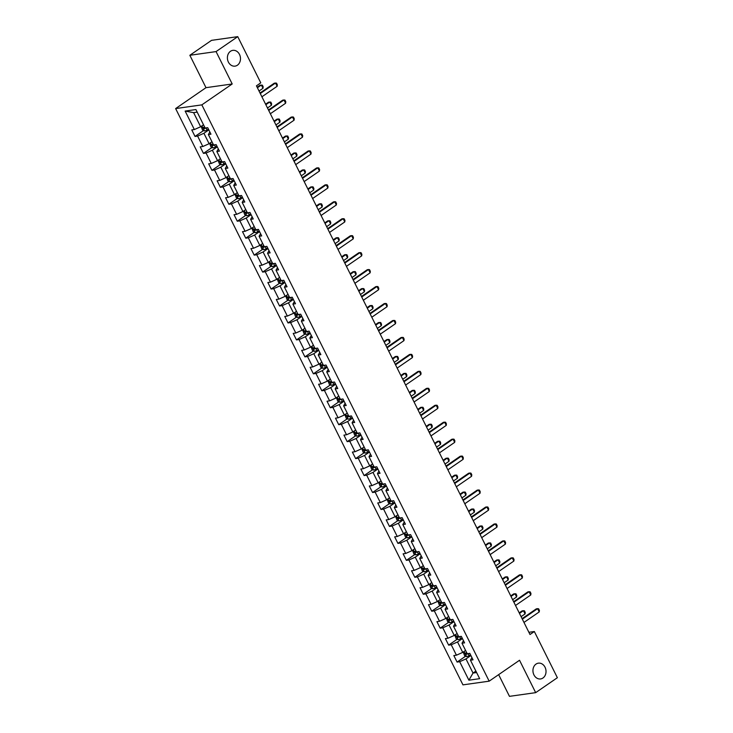 <?xml version="1.0" encoding="UTF-8"?>
<svg xmlns="http://www.w3.org/2000/svg" width="733" height="733" viewBox="0 0 733 733"><rect width="100%" height="100%" fill="white"/><g stroke="black" fill="none" stroke-linecap="round" stroke-linejoin="round"><path stroke-width="1.1" d="M536.015 664.098A7.962 6.515 -98 0 1 538.37 663.163A7.962 6.515 -98 0 1 545.599 668.643A7.962 6.515 -98 0 1 542.951 678.007A7.962 6.515 -98 0 1 540.597 678.941A7.962 6.515 -98 0 1 533.367 673.462A7.962 6.515 -98 0 1 536.015 664.098M230.474 51.292A7.962 6.515 -98 0 1 232.828 50.357A7.962 6.515 -98 0 1 240.058 55.836A7.962 6.515 -98 0 1 237.419 65.2A7.962 6.515 -98 0 1 235.055 66.135A7.962 6.515 -98 0 1 227.826 60.656A7.962 6.515 -98 0 1 230.474 51.292M498.642 674.635L509.472 696.35L535.676 692.648L557.373 677.713L534.339 631.525L528.896 632.295M175.627 108.576L462.954 684.86L489.168 681.168L201.841 104.874L175.627 108.576L205.991 87.676L232.205 83.974L216.061 51.585L189.847 55.287L205.991 87.676M189.847 55.287L211.535 40.352L237.749 36.65L216.061 51.585M471.933 657.62L470.449 660.186L473.032 659.828L469.78 653.305L466.179 654.367A3.299 0.715 -26.5 0 0 468.112 653.589L468.25 653.515M470.449 660.186L479.657 678.666L468.891 680.187L459.673 661.707L457.09 662.073L465.666 656.172M209.858 131.977L208.374 134.551L210.957 134.185L207.705 127.67L205.121 128.028L195.913 109.556L185.137 111.077L194.355 129.549L191.771 129.915L195.024 136.439L197.608 136.072L202.812 146.508L200.219 146.875L203.472 153.399L206.055 153.032L211.26 163.468L208.676 163.826L211.929 170.349L214.512 169.983L219.717 180.419L217.133 180.785L220.386 187.309L222.969 186.942L228.174 197.379L225.581 197.745L228.833 204.26L231.417 203.902L236.622 214.329L234.038 214.696L237.29 221.219L239.874 220.853L245.079 231.289L242.495 231.655L245.747 238.179L248.331 237.813L253.536 248.249L250.943 248.606L254.195 255.13L256.779 254.763L261.983 265.199L259.4 265.566L262.652 272.09L265.236 271.723L270.44 282.159L267.857 282.526L271.109 289.04L273.693 288.674L278.897 299.11L276.304 299.476L279.557 306L282.141 305.634L287.345 316.07L284.761 316.436L288.014 322.951L290.598 322.593L295.802 333.02L293.218 333.387L296.471 339.91L299.055 339.544L304.259 349.98L301.666 350.347L304.919 356.87L307.503 356.504L312.707 366.94L310.123 367.297L313.376 373.821L315.96 373.454L321.164 383.89L318.58 384.257L321.833 390.781L324.417 390.414L329.621 400.85L327.028 401.217L330.281 407.731L332.864 407.374L338.069 417.801L335.485 418.167L338.738 424.691L341.321 424.325L346.526 434.761L343.942 435.127L347.195 441.651L349.778 441.284L354.983 451.72L352.39 452.078L355.642 458.601L358.226 458.235L363.431 468.671L360.847 469.038L364.099 475.561L366.683 475.195L371.888 485.631L369.304 485.997L372.556 492.512L375.14 492.145L380.345 502.581L377.752 502.948L381.004 509.472L383.588 509.105L388.792 519.541L386.209 519.908L389.461 526.431L392.045 526.065L397.249 536.492L394.666 536.858L397.918 543.382L400.502 543.016L405.706 553.452L403.113 553.818L406.366 560.342L408.95 559.975L414.154 570.411L411.57 570.778L414.823 577.292L417.407 576.926L422.611 587.362L420.027 587.729L423.28 594.252L425.864 593.886L431.068 604.322L428.475 604.688L431.728 611.203L434.312 610.846L439.516 621.272L436.932 621.639L440.185 628.163L442.769 627.796L447.973 638.232L445.389 638.599L448.642 645.122L451.226 644.756L456.43 655.192L453.837 655.549L457.09 662.073M208.374 134.551L213.578 144.987L212.561 145.693A3.299 0.715 -26.5 0 0 214.494 144.905L214.632 144.841M218.315 148.936L216.831 151.511L219.414 151.145L216.162 144.621L213.578 144.987M216.831 151.511L222.026 161.947L224.619 161.581L227.862 168.104L225.278 168.462L230.483 178.898L229.466 179.603A3.299 0.715 -26.5 0 0 231.399 178.825L231.536 178.751M235.22 182.847L233.735 185.422L236.319 185.055L233.067 178.531L230.483 178.898M233.735 185.422L238.94 195.858L237.923 196.563A3.299 0.715 -26.5 0 0 239.856 195.775L239.993 195.711M243.677 199.807L242.192 202.381L244.776 202.015L241.524 195.491L238.94 195.858M242.192 202.381L247.387 212.808L246.37 213.514A3.299 0.715 -26.5 0 0 248.304 212.735L248.45 212.662M252.125 216.757L250.64 219.332L253.224 218.965L249.98 212.451L247.387 212.808M250.64 219.332L255.844 229.768L254.827 230.474A3.299 0.715 -26.5 0 0 256.761 229.686L256.898 229.621M260.582 233.717L259.097 236.292L261.681 235.925L258.428 229.402L255.844 229.768M259.097 236.292L264.301 246.728L263.284 247.424A3.299 0.715 -26.5 0 0 265.218 246.645L265.355 246.572M269.038 250.677L267.554 253.242L270.138 252.885L266.885 246.361L264.301 246.728M267.554 253.242L272.749 263.678L271.732 264.384A3.299 0.715 -26.5 0 0 273.666 263.605L273.812 263.532M277.486 267.627L276.002 270.202L278.586 269.836L275.342 263.312L272.749 263.678M276.002 270.202L281.206 280.638L280.189 281.335A3.299 0.715 -26.5 0 0 282.123 280.556L282.26 280.482M285.943 284.587L284.459 287.162L287.043 286.795L283.79 280.272L281.206 280.638M284.459 287.162L289.663 297.589L288.646 298.294A3.299 0.715 -26.5 0 0 290.58 297.516L290.717 297.442M294.4 301.538L292.916 304.113L295.5 303.746L292.247 297.231L289.663 297.589M292.916 304.113L298.111 314.549L297.094 315.254A3.299 0.715 -26.5 0 0 299.027 314.466L299.174 314.402M302.848 318.498L301.364 321.072L303.948 320.706L300.704 314.182L298.111 314.549M301.364 321.072L306.568 331.508L305.551 332.205A3.299 0.715 -26.5 0 0 307.484 331.426L307.622 331.353M311.305 335.448L309.821 338.023L312.405 337.656L309.152 331.142L306.568 331.508M309.821 338.023L315.025 348.459L314.008 349.165A3.299 0.715 -26.5 0 0 315.941 348.377L316.079 348.312M319.762 352.408L318.278 354.983L320.862 354.616L317.609 348.093L315.025 348.459M318.278 354.983L323.473 365.419L322.456 366.115A3.299 0.715 -26.5 0 0 324.389 365.336L324.536 365.263M328.21 369.368L326.726 371.933L329.309 371.576L326.066 365.052L323.473 365.419M326.726 371.933L331.93 382.369L334.514 382.003L337.766 388.527L335.183 388.893L340.387 399.329L339.37 400.035A3.299 0.715 -26.5 0 0 341.303 399.247L341.441 399.183M345.124 403.278L343.64 405.853L346.223 405.486L342.971 398.963L340.387 399.329M343.64 405.853L348.835 416.28L351.428 415.923L354.68 422.437L352.087 422.804L357.292 433.24L356.275 433.945A3.299 0.715 -26.5 0 0 358.208 433.157L358.345 433.093M362.029 437.189L360.544 439.763L363.128 439.397L359.876 432.873L357.292 433.24M360.544 439.763L365.749 450.199L364.732 450.896A3.299 0.715 -26.5 0 0 366.665 450.117L366.802 450.044M370.486 454.148L369.001 456.714L371.585 456.357L368.332 449.833L365.749 450.199M369.001 456.714L374.196 467.15L373.179 467.856A3.299 0.715 -26.5 0 0 375.113 467.077L375.259 467.003M378.934 471.099L377.449 473.674L380.042 473.307L376.789 466.784L374.196 467.15M377.449 473.674L382.653 484.11L381.636 484.815A3.299 0.715 -26.5 0 0 383.57 484.027L383.707 483.963M387.391 488.059L385.906 490.634L388.49 490.267L385.237 483.743L382.653 484.11M385.906 490.634L391.11 501.06L390.093 501.766A3.299 0.715 -26.5 0 0 392.027 500.987L392.164 500.914M395.847 505.01L394.363 507.584L396.947 507.218L393.694 500.703L391.11 501.06M394.363 507.584L399.558 518.02L398.541 518.726A3.299 0.715 -26.5 0 0 400.475 517.938L400.621 517.874M404.295 521.969L402.811 524.544L405.404 524.177L402.151 517.654L399.558 518.02M402.811 524.544L408.015 534.98L410.599 534.614L413.852 541.128L411.268 541.495L416.472 551.931L415.455 552.636A3.299 0.715 -26.5 0 0 417.389 551.848L417.526 551.784M421.209 555.88L419.725 558.454L422.309 558.088L419.056 551.564L416.472 551.931M419.725 558.454L424.92 568.89L423.903 569.587A3.299 0.715 -26.5 0 0 425.836 568.808L425.983 568.735M429.657 572.84L428.173 575.405L430.766 575.048L427.513 568.524L424.92 568.89M428.173 575.405L433.377 585.841L432.36 586.547A3.299 0.715 -26.5 0 0 434.293 585.768L434.431 585.694M438.114 589.79L436.63 592.365L439.214 591.998L435.961 585.475L433.377 585.841M436.63 592.365L441.834 602.801L440.817 603.506A3.299 0.715 -26.5 0 0 442.75 602.718L442.888 602.654M446.571 606.75L445.087 609.325L447.671 608.958L444.418 602.434L441.834 602.801M445.087 609.325L450.282 619.751L449.265 620.457A3.299 0.715 -26.5 0 0 451.198 619.678L451.345 619.605M455.019 623.701L453.535 626.275L456.128 625.909L452.875 619.394L450.282 619.751M453.535 626.275L458.739 636.711L461.323 636.345L464.575 642.868L461.992 643.235L467.196 653.671M237.749 36.65L260.774 82.847L256.44 85.834L529.996 634.512L534.339 631.525M461.992 643.235L463.476 640.66M465.583 650.437L462.734 652.397L457.529 641.961L462.441 638.58M456.43 655.192L462.734 652.397M451.226 644.756L457.529 641.961M457.126 633.477L454.277 635.447L449.072 625.011L453.984 621.63M447.973 638.232L454.277 635.447M442.769 627.796L449.072 625.011M448.678 616.526L445.82 618.487L440.615 608.051L445.536 604.67M439.516 621.272L445.82 618.487M434.312 610.846L440.615 608.051M440.221 599.567L437.372 601.527L432.168 591.1L437.079 587.71M431.068 604.322L437.372 601.527M425.864 593.886L432.168 591.1M431.764 582.607L428.915 584.577L423.711 574.141L428.622 570.76M422.611 587.362L428.915 584.577M417.407 576.926L423.711 574.141M423.317 565.656L420.458 567.617L415.254 557.181L420.174 553.8M414.154 570.411L420.458 567.617M408.95 559.975L415.254 557.181M411.268 541.495L412.752 538.92M414.86 548.696L412.01 550.666L406.806 540.23L411.717 536.849M405.706 553.452L412.01 550.666M400.502 543.016L406.806 540.23M406.403 531.746L403.553 533.706L398.349 523.27L403.26 519.889M397.249 536.492L403.553 533.706M392.045 526.065L398.349 523.27M397.955 514.786L395.096 516.747L389.892 506.32L394.812 502.93M388.792 519.541L395.096 516.747M383.588 509.105L389.892 506.32M389.498 497.835L386.648 499.796L381.444 489.36L386.355 485.979M380.345 502.581L386.648 499.796M375.14 492.145L381.444 489.36M381.041 480.875L378.191 482.836L372.987 472.4L377.898 469.019M371.888 485.631L378.191 482.836M366.683 475.195L372.987 472.4M372.593 463.916L369.734 465.886L364.53 455.45L369.45 452.069M363.431 468.671L369.734 465.886M358.226 458.235L364.53 455.45M364.136 446.965L361.287 448.926L356.082 438.49L360.993 435.109M354.983 451.72L361.287 448.926M349.778 441.284L356.082 438.49M352.087 422.804L353.572 420.229M355.679 430.005L352.83 431.975L347.625 421.539L352.536 418.158M346.526 434.761L352.83 431.975M341.321 424.325L347.625 421.539M347.231 413.055L344.373 415.015L339.168 404.579L344.089 401.198M338.069 417.801L344.373 415.015M332.864 407.374L339.168 404.579M335.183 388.893L336.667 386.318M338.774 396.095L335.925 398.056L330.72 387.629L335.632 384.239M329.621 400.85L335.925 398.056M324.417 390.414L330.72 387.629M330.317 379.135L327.468 381.105L322.263 370.669L327.175 367.288M321.164 383.89L327.468 381.105M315.96 373.454L322.263 370.669M321.869 362.184L319.011 364.145L313.806 353.709L318.727 350.328M312.707 366.94L319.011 364.145M307.503 356.504L313.806 353.709M313.412 345.225L310.563 347.195L305.359 336.759L310.27 333.378M304.259 349.98L310.563 347.195M299.055 339.544L305.359 336.759M304.955 328.274L302.106 330.235L296.902 319.799L301.813 316.418M295.802 333.02L302.106 330.235M290.598 322.593L296.902 319.799M296.508 311.314L293.649 313.275L288.445 302.848L293.365 299.458M287.345 316.07L293.649 313.275M282.141 305.634L288.445 302.848M288.051 294.364L285.201 296.324L279.997 285.888L284.908 282.507M278.897 299.11L285.201 296.324M273.693 288.674L279.997 285.888M279.594 277.404L276.744 279.365L271.54 268.929L276.451 265.548M270.44 282.159L276.744 279.365M265.236 271.723L271.54 268.929M271.146 260.444L268.287 262.414L263.083 251.978L268.003 248.597M261.983 265.199L268.287 262.414M256.779 254.763L263.083 251.978M262.689 243.493L259.839 245.454L254.635 235.018L259.546 231.637M253.536 248.249L259.839 245.454M248.331 237.813L254.635 235.018M254.232 226.534L251.382 228.504L246.178 218.067L251.089 214.687M245.079 231.289L251.382 228.504M239.874 220.853L246.178 218.067M245.775 209.583L242.925 211.544L237.721 201.108L242.641 197.727M236.622 214.329L242.925 211.544M231.417 203.902L237.721 201.108M237.327 192.623L234.478 194.584L229.273 184.157L234.184 180.767M228.174 197.379L234.478 194.584M222.969 186.942L229.273 184.157M225.278 168.462L226.763 165.896M228.87 175.663L226.021 177.633L220.816 167.197L225.727 163.816M219.717 180.419L226.021 177.633M214.512 169.983L220.816 167.197M220.413 158.713L217.564 160.674L212.359 150.238L217.28 146.857M211.26 163.468L217.564 160.674M206.055 153.032L212.359 150.238M211.965 141.753L209.116 143.723L203.911 133.287L208.823 129.906M202.812 146.508L209.116 143.723M197.608 136.072L203.911 133.287M203.508 124.802L200.659 126.763L193.613 112.635L185.137 111.077M194.355 129.549L200.659 126.763M535.676 692.648L519.532 660.259L489.168 681.168M232.205 83.974L201.841 104.874M197.195 112.131L193.613 112.635M475.882 671.089L473.023 673.05L476.606 672.546M470.898 655.54L465.977 658.921L473.023 673.05L468.891 680.187M459.673 661.707L465.977 658.921M195.024 136.439L203.591 130.538M203.472 153.399L212.048 147.498M211.929 170.349L220.496 164.449M220.386 187.309L228.953 181.408M228.833 204.26L237.41 198.359M237.29 221.219L245.857 215.319M245.747 238.179L254.314 232.279M254.195 255.13L262.771 249.229M262.652 272.09L271.219 266.189M271.109 289.04L279.676 283.14M279.557 306L288.133 300.099M288.014 322.951L296.581 317.059M296.471 339.91L305.038 334.01M304.919 356.87L313.495 350.97M313.376 373.821L321.943 367.92M321.833 390.781L330.4 384.88M330.281 407.731L338.857 401.831M338.738 424.691L347.305 418.79M347.195 441.651L355.762 435.75M355.642 458.601L364.219 452.701M364.099 475.561L372.666 469.661M372.556 492.512L381.123 486.611M381.004 509.472L389.58 503.571M389.461 526.431L398.028 520.531M397.918 543.382L406.485 537.481M406.366 560.342L414.942 554.441M414.823 577.292L423.39 571.392M423.28 594.252L431.847 588.352M431.728 611.203L440.304 605.302M440.185 628.163L448.752 622.262M448.642 645.122L457.209 639.222M260.279 93.531L275.526 83.031L276.524 83.141L277.34 84.771L277.147 86.292L261.901 96.793M277.147 86.292L275.526 83.031L274.252 83.214L260.013 93.009M201.181 126.406L202.537 130.062L204.498 130.95A3.299 0.715 -26.5 0 0 207.063 130.016L208.52 129.292M202.931 125.196A3.299 0.715 -26.5 0 0 203.582 124.94M204.608 127.011A3.299 0.715 153.5 0 1 203.453 127.432L204.104 128.733A3.299 0.715 -26.5 0 0 206.037 127.954L206.175 127.881M259.024 91.02L262.982 88.29L261.351 85.028L257.402 87.758M262.982 88.29L263.174 86.778L262.359 85.147L260.078 85.211L257.136 87.236M268.727 110.481L283.973 99.99L284.981 100.1L285.797 101.731L285.604 103.252L270.358 113.743M285.604 103.252L283.973 99.99L282.7 100.164L268.47 109.968M277.184 127.441L292.43 116.941L293.438 117.06L294.245 118.691L294.061 120.203L278.815 130.703M294.061 120.203L292.43 116.941L291.157 117.124L276.927 126.919M209.638 143.356L210.994 147.021L212.946 147.901A3.299 0.715 -26.5 0 0 215.52 146.976L216.977 146.252M211.379 142.156A3.299 0.715 -26.5 0 0 212.039 141.9M213.065 143.961A3.299 0.715 153.5 0 1 211.91 144.383L211.773 144.447M211.91 144.383L212.561 145.693M267.481 107.971L271.439 105.25L269.808 101.988L265.85 104.709M271.439 105.25L271.622 103.729L270.816 102.098L268.535 102.171L265.593 104.196M218.095 160.316L219.442 163.972L221.403 164.861A3.299 0.715 -26.5 0 0 223.977 163.926L225.425 163.212M219.836 159.116A3.299 0.715 -26.5 0 0 220.486 158.85M221.522 160.921A3.299 0.715 153.5 0 1 220.358 161.342L221.009 162.644A3.299 0.715 -26.5 0 0 222.942 161.865L223.089 161.791M275.929 124.931L279.887 122.2L278.265 118.948L274.307 121.669M279.887 122.2L280.079 120.688L279.264 119.058L276.992 119.122L274.05 121.147M285.641 144.392L300.887 133.901L301.886 134.011L302.702 135.642L302.509 137.163L287.263 147.654M302.509 137.163L300.887 133.901L299.614 134.075L285.375 143.879M294.089 161.352L309.335 150.851L310.343 150.971L311.159 152.601L310.966 154.113L295.72 164.613M310.966 154.113L309.335 150.851L308.062 151.035L293.832 160.829M302.546 178.311L317.792 167.811L318.8 167.921L319.606 169.552L319.423 171.073L304.177 181.573M319.423 171.073L317.792 167.811L316.519 167.994L302.289 177.789M226.543 177.267L227.899 180.932L229.86 181.821A3.299 0.715 -26.5 0 0 232.425 180.886L233.882 180.162M228.293 176.067A3.299 0.715 -26.5 0 0 228.943 175.81M229.97 177.872A3.299 0.715 153.5 0 1 228.815 178.302L228.678 178.366M228.815 178.302L229.466 179.603M284.386 141.881L288.344 139.16L286.713 135.898L282.764 138.619M288.344 139.16L288.536 137.639L287.721 136.017L285.439 136.081L282.498 138.106M235 194.227L236.356 197.883L238.307 198.771A3.299 0.715 -26.5 0 0 240.882 197.846L242.339 197.122M236.741 193.026A3.299 0.715 -26.5 0 0 237.4 192.77M238.427 194.831A3.299 0.715 153.5 0 1 237.272 195.253L237.135 195.317M237.272 195.253L237.923 196.563M292.843 158.841L296.801 156.12L295.17 152.858L291.212 155.579M296.801 156.12L296.984 154.599L296.178 152.968L293.896 153.032L290.955 155.057M243.457 211.177L244.804 214.842L246.764 215.731A3.299 0.715 -26.5 0 0 249.339 214.796L250.787 214.073M245.198 209.977A3.299 0.715 -26.5 0 0 245.848 209.72M246.884 211.791A3.299 0.715 153.5 0 1 245.72 212.213L245.592 212.277M245.72 212.213L246.37 213.514M301.29 175.792L305.249 173.07L303.627 169.809L299.669 172.539M305.249 173.07L305.441 171.559L304.626 169.928L302.353 169.992L299.412 172.017M311.003 195.262L326.249 184.771L327.248 184.881L328.063 186.512L327.871 188.024L312.625 198.524M327.871 188.024L326.249 184.771L324.976 184.945L310.737 194.749M251.905 228.137L253.261 231.802L255.221 232.682A3.299 0.715 -26.5 0 0 257.787 231.756L259.244 231.032M253.655 226.937A3.299 0.715 -26.5 0 0 254.305 226.68M255.331 228.742A3.299 0.715 153.5 0 1 254.177 229.163L254.039 229.227M254.177 229.163L254.827 230.474M309.747 192.752L313.706 190.03L312.075 186.768L308.126 189.49M313.706 190.03L313.898 188.509L313.083 186.878L310.801 186.952L307.86 188.967M319.451 212.222L334.697 201.722L335.705 201.841L336.52 203.472L336.328 204.983L321.081 215.484M336.328 204.983L334.697 201.722L333.423 201.905L319.194 211.7M260.362 245.097L261.718 248.753L263.669 249.641A3.299 0.715 -26.5 0 0 266.244 248.707L267.701 247.983M262.102 243.887A3.299 0.715 -26.5 0 0 262.762 243.631M263.788 245.702A3.299 0.715 153.5 0 1 262.634 246.123L262.496 246.187M262.634 246.123L263.284 247.424M318.204 209.711L322.163 206.981L320.532 203.719L316.574 206.449M322.163 206.981L322.346 205.469L321.54 203.838L319.258 203.902L316.317 205.927M327.908 229.172L343.154 218.681L344.162 218.791L344.968 220.422L344.785 221.943L329.538 232.434M344.785 221.943L343.154 218.681L341.88 218.855L327.651 228.659M268.819 262.048L270.165 265.712L272.126 266.592A3.299 0.715 -26.5 0 0 274.701 265.667L276.149 264.943M270.559 260.847A3.299 0.715 -26.5 0 0 271.21 260.591M272.245 262.652A3.299 0.715 153.5 0 1 271.082 263.083L270.953 263.138M271.082 263.083L271.732 264.384M326.652 226.662L330.61 223.941L328.989 220.679L325.031 223.4M330.61 223.941L330.803 222.42L329.987 220.789L327.715 220.862L324.774 222.887M336.365 246.132L351.611 235.632L352.61 235.751L353.425 237.382L353.233 238.894L337.986 249.394M353.233 238.894L351.611 235.632L350.337 235.815L336.099 245.61M277.266 279.007L278.622 282.663L280.583 283.552A3.299 0.715 -26.5 0 0 283.149 282.617L284.606 281.903M279.016 277.807A3.299 0.715 -26.5 0 0 279.667 277.55M280.693 279.612A3.299 0.715 153.5 0 1 279.539 280.033L279.401 280.098M279.539 280.033L280.189 281.335M335.109 243.622L339.067 240.9L337.437 237.639L333.488 240.36M339.067 240.9L339.26 239.379L338.444 237.749L336.163 237.813L333.222 239.838M344.812 263.092L360.059 252.592L361.067 252.702L361.882 254.333L361.69 255.854L346.443 266.345M361.69 255.854L360.059 252.592L358.785 252.775L344.556 262.57M285.723 295.958L287.079 299.623L289.031 300.512A3.299 0.715 -26.5 0 0 291.606 299.577L293.063 298.853M287.464 294.758A3.299 0.715 -26.5 0 0 288.124 294.501M289.15 296.572A3.299 0.715 153.5 0 1 287.996 296.993L287.858 297.057M287.996 296.993L288.646 298.294M343.566 260.572L347.524 257.851L345.894 254.589L341.935 257.32M347.524 257.851L347.708 256.339L346.901 254.708L344.62 254.772L341.679 256.797M353.269 280.043L368.516 269.542L369.524 269.662L370.33 271.292L370.147 272.804L354.9 283.305M370.147 272.804L368.516 269.542L367.242 269.726L353.013 279.52M294.18 312.918L295.527 316.574L297.488 317.462A3.299 0.715 -26.5 0 0 300.063 316.537L301.51 315.813M295.921 311.717A3.299 0.715 -26.5 0 0 296.572 311.461M297.607 313.522A3.299 0.715 153.5 0 1 296.444 313.944L296.315 314.008M296.444 313.944L297.094 315.254M352.014 277.532L355.972 274.811L354.351 271.549L350.392 274.27M355.972 274.811L356.165 273.29L355.349 271.659L353.077 271.723L350.136 273.748M361.726 297.002L376.973 286.502L377.971 286.612L378.787 288.243L378.594 289.764L363.348 300.264M378.594 289.764L376.973 286.502L375.699 286.685L361.461 296.48M302.628 329.877L303.984 333.533L305.945 334.422A3.299 0.715 -26.5 0 0 308.511 333.488L309.967 332.764M304.378 328.668A3.299 0.715 -26.5 0 0 305.029 328.411M306.055 330.482A3.299 0.715 153.5 0 1 304.901 330.904L304.763 330.968M304.901 330.904L305.551 332.205M360.471 294.492L364.429 291.761L362.798 288.5L358.849 291.23M364.429 291.761L364.622 290.25L363.806 288.619L361.525 288.683L358.584 290.708M370.174 313.953L385.421 303.462L386.428 303.572L387.244 305.203L387.051 306.724L371.805 317.215M387.051 306.724L385.421 303.462L384.147 303.636L369.918 313.44M311.085 346.828L312.441 350.493L314.393 351.373A3.299 0.715 -26.5 0 0 316.968 350.447L318.424 349.723M312.826 345.628A3.299 0.715 -26.5 0 0 313.486 345.371M314.512 347.433A3.299 0.715 153.5 0 1 313.358 347.854L313.22 347.918M313.358 347.854L314.008 349.165M368.928 311.443L372.886 308.721L371.255 305.459L367.297 308.181M372.886 308.721L373.07 307.2L372.263 305.569L369.982 305.643L367.041 307.668M378.631 330.913L393.878 320.413L394.885 320.532L395.692 322.163L395.508 323.674L380.262 334.175M395.508 323.674L393.878 320.413L392.604 320.596L378.375 330.391M319.542 363.788L320.889 367.444L322.85 368.332A3.299 0.715 -26.5 0 0 325.425 367.398L326.872 366.683M321.283 362.588A3.299 0.715 -26.5 0 0 321.934 362.322M322.969 364.393A3.299 0.715 153.5 0 1 321.805 364.814L321.677 364.878M321.805 364.814L322.456 366.115M377.376 328.402L381.334 325.672L379.712 322.419L375.754 325.14M381.334 325.672L381.526 324.16L380.711 322.529L378.439 322.593L375.498 324.618M387.088 347.863L402.335 337.372L403.333 337.482L404.149 339.113L403.956 340.634L388.71 351.125M403.956 340.634L402.335 337.372L401.061 337.546L386.822 347.35M327.99 380.739L329.346 384.404L331.307 385.292A3.299 0.715 -26.5 0 0 333.872 384.358L335.329 383.634M329.74 379.538A3.299 0.715 -26.5 0 0 330.391 379.282M331.417 381.343A3.299 0.715 153.5 0 1 330.262 381.774L330.913 383.075A3.299 0.715 -26.5 0 0 332.846 382.296L332.984 382.223M385.833 345.353L389.791 342.632L388.16 339.37L384.211 342.091M389.791 342.632L389.983 341.12L389.168 339.489L386.887 339.553L383.945 341.578M395.536 364.823L410.782 354.323L411.79 354.442L412.606 356.073L412.413 357.585L397.167 368.085M412.413 357.585L410.782 354.323L409.509 354.506L395.279 364.301M336.447 397.698L337.803 401.354L339.755 402.243A3.299 0.715 -26.5 0 0 342.329 401.317L343.786 400.594M338.188 396.498A3.299 0.715 -26.5 0 0 338.848 396.241M339.874 398.303A3.299 0.715 153.5 0 1 338.719 398.725L338.582 398.789M338.719 398.725L339.37 400.035M394.29 362.313L398.248 359.591L396.617 356.33L392.659 359.051M398.248 359.591L398.431 358.071L397.625 356.44L395.344 356.504L392.402 358.529M403.993 381.783L419.239 371.283L420.247 371.393L421.054 373.024L420.87 374.545L405.624 385.045M420.87 374.545L419.239 371.283L417.966 371.466L403.736 381.261M344.904 414.649L346.251 418.314L348.212 419.203A3.299 0.715 -26.5 0 0 350.786 418.268L352.234 417.544M346.645 413.449A3.299 0.715 -26.5 0 0 347.295 413.192M348.331 415.263A3.299 0.715 153.5 0 1 347.167 415.684L347.818 416.985A3.299 0.715 -26.5 0 0 349.751 416.207L349.898 416.133M402.738 379.273L406.696 376.542L405.074 373.28L401.116 376.011M406.696 376.542L406.888 375.03L406.073 373.399L403.801 373.464L400.859 375.488M412.45 398.734L427.696 388.243L428.695 388.353L429.511 389.983L429.318 391.495L414.072 401.996M429.318 391.495L427.696 388.243L426.423 388.417L412.193 398.221M353.352 431.609L354.708 435.274L356.669 436.153A3.299 0.715 -26.5 0 0 359.234 435.228L360.691 434.504M355.102 430.408A3.299 0.715 -26.5 0 0 355.752 430.152M356.779 432.213A3.299 0.715 153.5 0 1 355.624 432.635L355.487 432.699M355.624 432.635L356.275 433.945M411.195 396.223L415.153 393.502L413.522 390.24L409.573 392.961M415.153 393.502L415.345 391.981L414.53 390.35L412.248 390.423L409.307 392.448M420.898 415.693L436.144 405.193L437.152 405.312L437.968 406.943L437.775 408.455L422.529 418.955M437.775 408.455L436.144 405.193L434.871 405.376L420.641 415.171M361.809 448.569L363.165 452.224L365.116 453.113A3.299 0.715 -26.5 0 0 367.691 452.179L369.148 451.464M363.55 447.368A3.299 0.715 -26.5 0 0 364.209 447.103M365.236 449.173A3.299 0.715 153.5 0 1 364.081 449.595L363.944 449.659M364.081 449.595L364.732 450.896M419.652 413.183L423.61 410.453L421.979 407.2L418.021 409.921M423.61 410.453L423.793 408.941L422.987 407.31L420.705 407.374L417.764 409.399M429.355 432.644L444.601 422.153L445.609 422.263L446.415 423.894L446.232 425.415L430.986 435.906M446.232 425.415L444.601 422.153L443.328 422.327L429.098 432.131M370.266 465.519L371.613 469.184L373.573 470.073A3.299 0.715 -26.5 0 0 376.148 469.138L377.596 468.414M372.007 464.319A3.299 0.715 -26.5 0 0 372.657 464.062M373.693 466.124A3.299 0.715 153.5 0 1 372.529 466.555L372.401 466.609M372.529 466.555L373.179 467.856M428.099 430.134L432.058 427.412L430.436 424.15L426.478 426.872M432.058 427.412L432.25 425.891L431.435 424.27L429.162 424.334L426.221 426.359M437.812 449.604L453.058 439.104L454.057 439.223L454.872 440.854L454.68 442.365L439.434 452.866M454.68 442.365L453.058 439.104L451.785 439.287L437.555 449.082M378.714 482.479L380.07 486.135L382.03 487.024A3.299 0.715 -26.5 0 0 384.596 486.098L386.053 485.374M380.464 481.279A3.299 0.715 -26.5 0 0 381.114 481.022M382.14 483.084A3.299 0.715 153.5 0 1 380.986 483.505L380.848 483.569M380.986 483.505L381.636 484.815M436.556 447.093L440.515 444.372L438.884 441.11L434.935 443.832M440.515 444.372L440.707 442.851L439.892 441.22L437.61 441.284L434.669 443.309M446.26 466.564L461.506 456.063L462.514 456.173L463.329 457.804L463.137 459.325L447.89 469.816M463.137 459.325L461.506 456.063L460.232 456.247L446.003 466.041M387.171 499.43L388.527 503.095L390.478 503.983A3.299 0.715 -26.5 0 0 393.053 503.049L394.51 502.325M388.911 498.229A3.299 0.715 -26.5 0 0 389.571 497.973M390.597 500.043A3.299 0.715 153.5 0 1 389.443 500.465L389.305 500.529M389.443 500.465L390.093 501.766M445.013 464.044L448.972 461.323L447.341 458.061L443.383 460.791M448.972 461.323L449.155 459.811L448.349 458.18L446.067 458.244L443.126 460.269M454.717 483.514L469.963 473.023L470.971 473.133L471.777 474.764L471.594 476.276L456.347 486.776M471.594 476.276L469.963 473.023L468.689 473.197L454.46 482.992M395.628 516.389L396.974 520.054L398.935 520.934A3.299 0.715 -26.5 0 0 401.51 520.009L402.958 519.285M397.368 515.189A3.299 0.715 -26.5 0 0 398.019 514.933M399.054 516.994A3.299 0.715 153.5 0 1 397.891 517.416L397.762 517.48M397.891 517.416L398.541 518.726M453.461 481.004L457.419 478.283L455.798 475.021L451.84 477.742M457.419 478.283L457.612 476.762L456.796 475.131L454.524 475.204L451.583 477.22M463.174 500.474L478.42 489.974L479.419 490.093L480.234 491.715L480.042 493.236L464.795 503.736M480.042 493.236L478.42 489.974L477.146 490.157L462.917 499.952M404.075 533.349L405.431 537.005L407.392 537.894A3.299 0.715 -26.5 0 0 409.958 536.959L411.415 536.235M405.825 532.14A3.299 0.715 -26.5 0 0 406.476 531.883M407.502 533.954A3.299 0.715 153.5 0 1 406.348 534.375L406.998 535.676A3.299 0.715 -26.5 0 0 408.932 534.898L409.069 534.824M461.918 497.964L465.876 495.233L464.246 491.971L460.297 494.702M465.876 495.233L466.069 493.721L465.253 492.09L462.972 492.155L460.031 494.179M471.621 517.425L486.868 506.934L487.876 507.044L488.691 508.675L488.499 510.195L473.252 520.687M488.499 510.195L486.868 506.934L485.594 507.108L471.365 516.912M412.532 550.3L413.888 553.965L415.84 554.844A3.299 0.715 -26.5 0 0 418.415 553.919L419.872 553.195M414.273 549.099A3.299 0.715 -26.5 0 0 414.933 548.843M415.959 550.904A3.299 0.715 153.5 0 1 414.805 551.326L414.667 551.39M414.805 551.326L415.455 552.636M470.375 514.914L474.333 512.193L472.703 508.931L468.744 511.652M474.333 512.193L474.517 510.672L473.71 509.041L471.429 509.114L468.488 511.139M480.078 534.384L495.325 523.884L496.333 524.003L497.139 525.634L496.956 527.146L481.709 537.646M496.956 527.146L495.325 523.884L494.051 524.068L479.822 533.862M420.989 567.26L422.336 570.915L424.297 571.804A3.299 0.715 -26.5 0 0 426.872 570.87L428.319 570.155M422.73 566.059A3.299 0.715 -26.5 0 0 423.381 565.803M424.416 567.864A3.299 0.715 153.5 0 1 423.253 568.286L423.124 568.35M423.253 568.286L423.903 569.587M478.823 531.874L482.781 529.144L481.16 525.891L477.201 528.612M482.781 529.144L482.974 527.632L482.158 526.001L479.886 526.065L476.945 528.09M488.535 551.344L503.782 540.844L504.78 540.954L505.596 542.585L505.404 544.106L490.157 554.597M505.404 544.106L503.782 540.844L502.508 541.027L488.279 550.822M429.437 584.21L430.793 587.875L432.754 588.764A3.299 0.715 -26.5 0 0 435.329 587.829L436.776 587.106M431.187 583.01A3.299 0.715 -26.5 0 0 431.838 582.753M432.864 584.815A3.299 0.715 153.5 0 1 431.71 585.246L431.572 585.31M431.71 585.246L432.36 586.547M487.28 548.825L491.238 546.103L489.607 542.841L485.658 545.563M491.238 546.103L491.431 544.592L490.615 542.961L488.334 543.025L485.393 545.05M496.983 568.295L512.23 557.795L513.237 557.914L514.053 559.545L513.86 561.057L498.614 571.557M513.86 561.057L512.23 557.795L510.956 557.978L496.727 567.773M437.894 601.17L439.25 604.826L441.202 605.715A3.299 0.715 -26.5 0 0 443.777 604.789L445.233 604.065M439.635 599.97A3.299 0.715 -26.5 0 0 440.295 599.713M441.321 601.775A3.299 0.715 153.5 0 1 440.166 602.196L440.029 602.26M440.166 602.196L440.817 603.506M495.737 565.784L499.695 563.063L498.064 559.801L494.106 562.523M499.695 563.063L499.879 561.542L499.072 559.911L496.791 559.975L493.85 562M505.44 585.255L520.687 574.754L521.694 574.864L522.501 576.495L522.317 578.016L507.071 588.517M522.317 578.016L520.687 574.754L519.413 574.938L505.184 584.732M446.351 618.13L447.698 621.786L449.659 622.674A3.299 0.715 -26.5 0 0 452.234 621.74L453.681 621.016M448.092 616.92A3.299 0.715 -26.5 0 0 448.743 616.664M449.778 618.734A3.299 0.715 153.5 0 1 448.614 619.156L448.486 619.22M448.614 619.156L449.265 620.457M504.185 582.744L508.143 580.014L506.521 576.752L502.563 579.482M508.143 580.014L508.335 578.502L507.52 576.871L505.248 576.935L502.307 578.96M513.897 602.205L529.144 591.714L530.142 591.824L530.958 593.455L530.765 594.976L515.519 605.467M530.765 594.976L529.144 591.714L527.87 591.888L513.641 601.692M454.799 635.08L456.155 638.745L458.116 639.625A3.299 0.715 -26.5 0 0 460.691 638.7L462.138 637.976M456.549 633.88A3.299 0.715 -26.5 0 0 457.2 633.624M458.226 635.685A3.299 0.715 153.5 0 1 457.071 636.107L457.722 637.417A3.299 0.715 -26.5 0 0 459.655 636.629L459.793 636.565M512.642 599.695L516.6 596.974L514.969 593.712L511.02 596.433M516.6 596.974L516.792 595.453L515.977 593.822L513.696 593.895L510.754 595.92M522.345 619.165L537.591 608.665L538.599 608.784L539.415 610.415L539.222 611.927L523.976 622.427M539.222 611.927L537.591 608.665L536.318 608.848L522.088 618.643M463.256 652.04L464.612 655.696L466.564 656.585A3.299 0.715 -26.5 0 0 469.138 655.65L470.595 654.935M464.997 650.84A3.299 0.715 -26.5 0 0 465.657 650.574M466.683 652.645A3.299 0.715 153.5 0 1 465.528 653.066L465.391 653.13M465.528 653.066L466.179 654.367M521.099 616.655L525.057 613.924L523.426 610.671L519.468 613.393M525.057 613.924L525.24 612.412L524.434 610.781L522.153 610.846L519.211 612.87M201.932 125.884L204.443 130.923M206.037 127.954L207.063 130.016M205.13 128.028L204.104 128.733M210.389 142.843L212.9 147.883M214.494 144.905L215.52 146.976M218.837 159.794L221.357 164.843M222.942 161.865L223.977 163.926M222.035 161.947L221.009 162.644M227.294 176.754L229.805 181.793M231.399 178.825L232.425 180.886M235.751 193.714L238.262 198.753M239.856 195.775L240.882 197.846M244.199 210.664L246.719 215.704M248.304 212.735L249.339 214.796M252.656 227.624L255.166 232.663M256.761 229.686L257.787 231.756M261.113 244.575L263.623 249.623M265.218 246.645L266.244 248.707M269.561 261.534L272.08 266.574M273.666 263.605L274.701 265.667M278.018 278.485L280.528 283.534M282.123 280.556L283.149 282.617M286.475 295.445L288.985 300.484M290.58 297.516L291.606 299.577M294.923 312.405L297.442 317.444M299.027 314.466L300.063 316.537M303.38 329.355L305.89 334.395M307.484 331.426L308.511 333.488M311.837 346.315L314.347 351.354M315.941 348.377L316.968 350.447M320.284 363.266L322.804 368.314M324.389 365.336L325.425 367.398M328.741 380.225L331.252 385.265M332.846 382.296L333.872 384.358M331.939 382.369L330.913 383.075M337.198 397.185L339.709 402.225M341.303 399.247L342.329 401.317M345.646 414.136L348.166 419.175M349.751 416.207L350.786 418.268M348.844 416.28L347.818 416.985M354.103 431.096L356.614 436.135M358.208 433.157L359.234 435.228M362.56 448.046L365.071 453.095M366.665 450.117L367.691 452.179M371.008 465.006L373.528 470.045M375.113 467.077L376.148 469.138M379.465 481.957L381.975 487.005M383.57 484.027L384.596 486.098M387.922 498.916L390.432 503.956M392.027 500.987L393.053 503.049M396.37 515.876L398.889 520.916M400.475 517.938L401.51 520.009M404.827 532.827L407.337 537.866M408.932 534.898L409.958 536.959M408.024 534.971L406.998 535.676M413.284 549.787L415.794 554.826M417.389 551.848L418.415 553.919M421.732 566.737L424.251 571.786M425.836 568.808L426.872 570.87M430.189 583.697L432.699 588.736M434.293 585.768L435.329 587.829M438.646 600.657L441.156 605.696M442.75 602.718L443.777 604.789M447.093 617.607L449.613 622.647M451.198 619.678L452.234 621.74M455.55 634.567L458.061 639.607M459.655 636.629L460.691 638.7M458.748 636.711L457.722 637.417M464.007 651.518L466.518 656.566M468.112 653.589L469.138 655.65"/></g></svg>
